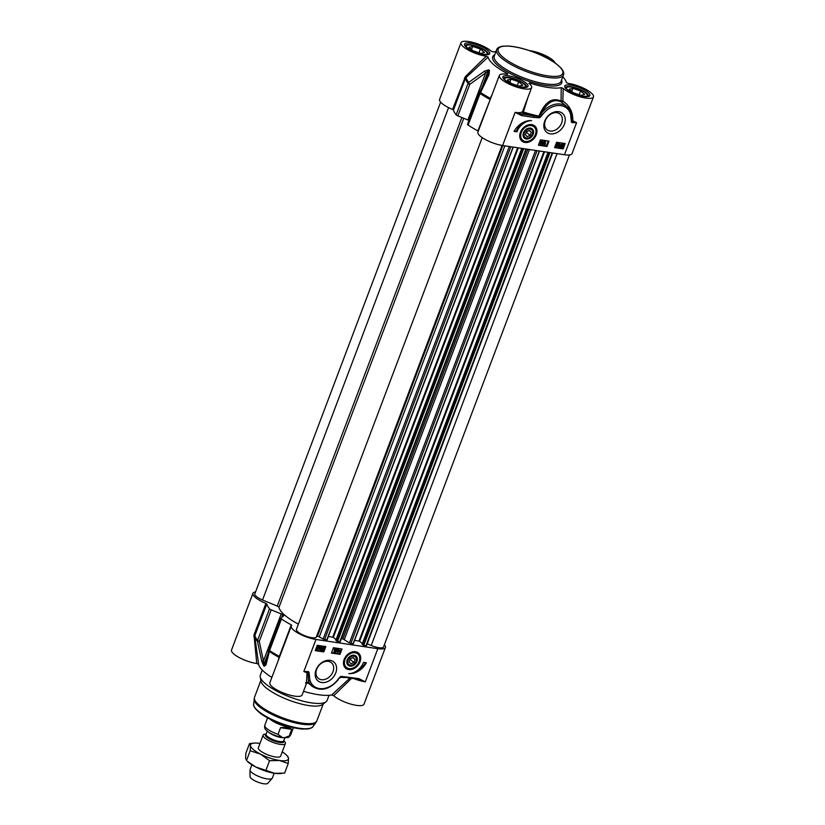 <?xml version="1.0" encoding="UTF-8"?>
<svg xmlns="http://www.w3.org/2000/svg" width="825" height="825" viewBox="0 0 825 825"><rect width="100%" height="100%" fill="white"/><g stroke="black" fill="none" stroke-linecap="round" stroke-linejoin="round"><path stroke-width="1.24" d="M526.195 132.578L526.958 131.474M530.145 135.434L527.175 136.62L525.381 134.722L526.546 131.639L529.506 130.453L531.31 132.351L530.145 135.434L526.597 132.412M531.31 132.351L529.217 130.567M484.492 52.501L480.82 53.388L473.076 50.789L468.982 47.303L472.653 46.417L480.408 49.015L484.492 52.501M480.408 49.015L478.985 52.769M472.653 46.417L471.508 49.459M466.537 47.2A11.189 3.125 -159.3 0 1 467.043 45.272L466.187 45.612A11.901 3.321 20.7 0 0 465.517 46.076M467.043 45.272A11.189 3.125 -159.3 0 1 477.84 46.984A11.189 3.125 -159.3 0 1 487.07 52.841A11.189 3.125 -159.3 0 1 486.183 54.625M487.688 54.45A11.901 3.321 20.7 0 0 487.493 53.666L487.07 52.841M522.823 85.212L519.152 86.099L511.397 83.511L507.313 80.025L510.984 79.128L518.729 81.727L522.823 85.212M518.729 81.727L517.316 85.491M510.984 79.128L509.829 82.17M504.859 79.912A11.189 3.125 -159.3 0 1 505.374 77.983L504.508 78.334A11.901 3.321 20.7 0 0 503.838 78.788M505.374 77.983A11.189 3.125 -159.3 0 1 516.172 79.695A11.189 3.125 -159.3 0 1 525.401 85.552A11.189 3.125 -159.3 0 1 524.514 87.337M526.02 87.161A11.901 3.321 20.7 0 0 525.814 86.378L525.401 85.552M584.678 94.442L581.006 95.339L573.262 92.74L569.167 89.255L572.839 88.358L580.594 90.956L584.678 94.442M580.594 90.956L579.171 94.72M572.839 88.358L571.694 91.4M566.723 89.141A11.189 3.125 -159.3 0 1 567.229 87.213L566.373 87.563A11.901 3.321 20.7 0 0 565.702 88.017M567.229 87.213A11.189 3.125 -159.3 0 1 578.026 88.925A11.189 3.125 -159.3 0 1 587.256 94.782A11.189 3.125 -159.3 0 1 586.369 96.566M587.874 96.401A11.901 3.321 20.7 0 0 587.678 95.617L587.256 94.782M488.122 57.069L486.245 56.203L465.413 76.539L466.022 77.622L488.122 57.069A41.652 11.622 20.7 0 0 507.705 73.786L507.189 74.291M507.488 74.343L507.705 73.786L507.488 74.343A17.253 4.816 -159.3 0 0 499.331 75.446A17.253 4.816 -159.3 0 0 513.769 86.047A17.253 4.816 -159.3 0 0 531.609 87.646A17.253 4.816 -159.3 0 0 528.908 83.304L529.598 82.954L528.908 83.304M529.578 83.882L529.598 82.954A41.652 11.622 20.7 0 0 561.206 87.667L561.072 101.114C552.193 97.03 544.809 102.032 538.921 116.119A55.605 15.51 -159.3 0 1 523.401 112.035L527.856 97.608M562.753 76.828A41.652 11.622 20.7 0 1 566.352 82.541L568.229 83.407A17.253 4.816 -159.3 0 1 585.678 89.265A17.253 4.816 -159.3 0 1 593.474 96.876A17.253 4.816 -159.3 0 1 580.625 96.927A17.253 4.816 -159.3 0 1 563.197 88.43L561.206 87.667M529.526 50.645A17.253 4.816 -159.3 0 1 555.112 62.978M495.949 51.583A41.652 11.622 20.7 0 0 493.267 51.944L491.277 51.191A17.253 4.816 -159.3 0 0 473.849 42.683A17.253 4.816 -159.3 0 0 461 42.735A17.253 4.816 -159.3 0 0 468.796 50.346A17.253 4.816 -159.3 0 0 486.245 56.203M556.597 143.313L558.484 143.591L556.081 145.705L556.401 146.334L557.545 145.87L556.277 146.664L555.72 145.643L557.855 143.901L556.308 143.065M556.328 143.024L558.484 143.591M556.081 145.705L556.401 146.334L557.205 145.778M555.72 145.406L556.05 146.035M556.854 145.478L557.545 145.87M556.277 146.664L555.431 145.396M555.369 145.334L555.916 146.365L555.369 145.334L557.494 143.591M559.288 143.746L559.958 144.767L559.639 144.055L558.793 144.633L559.381 145.334L558.381 146.108L558.659 146.675L559.711 146.303L558.535 147.005L558.422 144.581L559.762 143.725L560.33 144.767L559.639 144.055M558.793 144.633L559.381 145.334M558.442 144.334L558.773 145.035M558.298 146.376L559.391 146.18M559.041 145.87L559.711 146.303M558.535 147.005L557.669 145.747L558.422 145.252M558.185 146.695L557.669 145.747L558.185 146.695M558.659 145.458L558.205 144.014M558.071 144.282L558.308 145.148L558.071 144.282L559.412 143.426L560.33 144.767M560.66 146.448L562.258 144.478L562.794 144.839L560.66 146.448M560.722 145.829L562.588 144.612M560.732 146.695L562.877 145.087L562.743 145.922L561.268 147.067L560.732 146.695L561.268 147.067L562.516 145.159M560.381 146.396L560.917 146.767M559.907 147.314L560.402 145.571L562.382 144.117L563.619 144.22L563.135 145.973L561.134 147.438L559.783 147.108M559.433 146.798L560.288 146.726M559.938 146.427L560.299 144.767M560.402 145.571L562.031 143.818L563.619 144.22M561.134 147.438L560.381 146.953M560.783 147.128L560.031 146.654M540.87 143.839L541.241 142.828M541.035 141.766L541.375 142.508L542.19 141.952L541.86 141.209M542.19 141.952L541.726 142.818L541.386 142.065L542.211 141.508L542.541 142.261L542.211 141.508M542.231 143.756L541.107 144.468L540.592 143.509L541.025 142.024L542.334 141.188L542.902 142.312L542.231 143.756L542.046 143.045M541.107 144.468L540.241 143.199L541.076 142.766M540.746 144.158L540.241 143.199L540.746 144.158M541.252 142.921L540.674 141.714L541.984 140.889L542.902 142.312M540.901 142.622L540.674 141.714L540.901 142.622M542.458 144.715L544.541 141.518L542.458 144.715M542.252 143.715L544.263 141.477M543.902 141.178L544.541 141.518M545.603 141.735L544.655 144.241L545.397 144.251L544.036 144.901L545.253 141.683M544.304 143.942L545.542 143.87M544.902 141.384L544.036 144.901M554.74 147.232L562.567 148.397L564.434 143.447M538.56 144.808L546.387 145.984L548.264 141.023M540.437 139.858L548.996 141.137L546.975 146.489L538.416 145.21L540.437 139.858M546.975 146.489L546.387 145.984M556.607 142.271L565.177 143.55L563.155 148.902L554.586 147.623L556.607 142.271M563.155 148.902L562.567 148.397M514.068 131.412A17.139 13.004 -49.5 0 1 531.589 120.594A14.283 10.838 130.5 0 0 516.924 131.835L514.068 131.412M514.284 131.02L516.337 131.33A14.283 10.838 -49.5 0 1 525.061 121.605M516.924 131.835L516.337 131.33M593.474 96.876L572.065 153.543A17.253 4.816 20.7 0 1 564.465 154.739L576.582 122.667L572.478 121.688A1.186 0.639 88.3 0 1 572.478 122.626L576.582 122.667L572.756 120.811L571.354 121.296A1.722 1.31 130.5 0 0 572.478 122.626M523.638 108.756L522.586 111.447A17.253 4.816 -159.3 0 1 515.13 112.365L521.39 114.015A1.186 0.701 98.5 0 1 521.575 115.582L533.579 117.377A1.186 0.701 98.5 0 0 533.393 115.809L521.39 114.015A18.449 5.146 20.7 0 0 523.277 112.953L522.586 111.447A1.186 1.145 -146.2 0 0 523.277 112.953A56.657 15.809 20.7 0 0 533.393 115.809L538.921 116.665A1.186 0.557 -78.2 0 1 538.921 116.119L539.684 116.335A1 0.753 -49.5 0 1 538.921 116.665A1.186 0.66 92.2 0 1 538.931 117.8A1.99 1.506 130.5 0 0 540.458 117.129L539.684 116.335L541.159 113.675L542.51 114.685A19.047 14.448 -49.5 0 1 558.659 105.507A19.047 14.448 -49.5 0 1 570.549 114.159A1.186 0.691 164.5 0 0 570.962 113.118A20.233 15.355 130.5 0 0 567.074 106.868A20.233 15.355 130.5 0 0 541.159 113.675C547.161 102.218 553.895 98.319 561.351 102.001A1.186 0.608 129.7 0 0 562.836 101.062C569.817 105.786 573.127 112.365 572.756 120.811L572.478 121.688A0.856 0.65 -49.5 0 1 571.911 121.028L571.106 113.551M499.331 75.446L477.912 132.113A17.253 4.816 20.7 0 0 485.43 139.569A17.253 4.816 20.7 0 0 502.611 145.509L515.13 112.365L521.575 115.582M562.702 103.135L561.351 102.001A1.186 0.949 127 0 1 561.072 101.114L562.836 101.062L563.197 88.43M461 42.735L439.591 99.402A17.253 4.816 20.7 0 0 452.564 109.426L453.461 110.045A55.935 15.603 20.7 0 0 456.173 114.85A2.382 0.66 20.7 0 0 457.854 115.892L469.776 84.336A2.382 0.67 -126.7 0 1 468.713 82.366A2.382 2.062 141.2 0 0 468.095 83.304A2.382 0.66 20.7 0 0 469.776 84.336L485.657 72.909A2.382 0.67 -124.5 0 1 484.688 71.043L468.713 82.366A55.667 15.531 -159.3 0 1 466.022 77.622L465.382 78.499A55.935 15.603 20.7 0 0 468.095 83.304L456.173 114.85M465.413 76.539L452.564 109.426M523.627 108.776L531.609 87.646M479.407 92.833L467.569 124.183A2.382 0.66 20.7 0 0 467.497 124.266A2.382 0.66 20.7 0 0 468.126 125.049A55.935 15.603 20.7 0 0 477.902 130.917L478.273 131.154M490.648 98.422L477.902 130.917M491.937 94.999L490.246 98.299A55.667 15.531 -159.3 0 1 480.593 92.513A2.382 0.598 -154.4 0 0 479.5 92.534L479.5 92.534A2.382 0.598 -154.4 0 0 479.49 92.627A2.382 0.66 20.7 0 0 479.418 92.72A2.382 0.66 20.7 0 0 480.047 93.503A2.382 1.464 -56.2 0 1 480.593 92.513L488.978 74.704A2.382 0.691 -154 0 0 488.049 74.817A2.382 0.691 -154 0 0 488.029 74.931L479.49 92.627M468.92 120.502A2.382 0.66 -159.3 0 0 467.868 119.965L485.657 72.909L488.245 70.816A45.231 12.623 20.7 0 0 488.864 71.342L488.111 74.745M488.978 74.704L489.452 70.383A44.962 12.54 -159.3 0 1 488.833 69.857L484.688 71.043M467.868 119.965L457.854 115.892M550.007 131.02A10.199 7.734 -49.5 0 1 546.851 129.618A10.199 7.734 -49.5 0 1 546.274 118.656A10.199 7.734 -49.5 0 1 556.937 112.695A10.199 7.734 -49.5 0 1 560.092 114.108A10.199 7.734 -49.5 0 1 560.67 125.06A10.199 7.734 -49.5 0 1 550.007 131.02M550.347 133.846A12.334 9.364 130.5 0 0 565.166 118.501A12.334 9.364 130.5 0 0 548.078 115.943A12.334 9.364 130.5 0 0 550.347 133.846M564.465 154.739L502.611 145.509M526.649 138.033A5.002 3.795 -49.5 0 1 525.731 130.773A5.002 3.795 -49.5 0 1 532.651 131.814A5.002 3.795 -49.5 0 1 526.649 138.033M532.042 134.939A5.538 4.197 130.5 0 0 530.527 128.473A5.538 4.197 130.5 0 0 523.793 132.32A5.538 4.197 130.5 0 0 526.195 138.28A5.538 4.197 130.5 0 0 532.042 134.939M532.692 135.321A6.074 4.61 130.5 0 0 528.743 128.143A6.074 4.61 130.5 0 0 523.586 137.156A6.074 4.61 130.5 0 0 532.692 135.321M524.762 141.787A9.518 7.229 -49.5 0 1 521.812 140.477A9.518 7.229 -49.5 0 1 519.719 135.64M529.062 124.688A9.518 7.229 -49.5 0 1 534.167 125.998C537.085 129.092 537.065 132.897 534.115 137.404C530.021 142.044 525.917 143.065 521.812 140.477M524.968 142.457A9.931 7.538 130.5 0 0 536.693 133.403A9.931 7.538 130.5 0 0 529.258 124.657A9.931 7.538 130.5 0 0 519.719 135.836A9.931 7.538 130.5 0 0 524.968 142.457M271.858 677.428A41.652 11.622 -159.3 0 1 258.648 664.352L254.781 636.653A55.667 15.531 20.7 0 0 257.472 641.396L259.277 641.386L271.198 609.84A2.382 0.66 -159.3 0 1 269.528 608.798A55.935 15.603 -159.3 0 1 266.815 603.993L265.918 603.374A17.253 4.816 -159.3 0 1 252.935 593.35A17.253 4.816 -159.3 0 1 255.544 591.958M252.935 593.35L231.526 650.007A17.253 4.816 20.7 0 0 239.322 657.628A17.253 4.816 20.7 0 0 256.771 663.486L258.648 664.352M265.918 603.374L253.997 634.92L256.771 663.486M271.198 609.84L281.222 613.924L263.443 660.98L259.277 641.386A2.382 0.66 -159.3 0 1 257.606 640.355A55.935 15.603 -159.3 0 1 254.884 635.549L266.815 603.993M265.815 663.011L264.433 665.28A45.231 12.623 -159.3 0 1 263.814 664.754L263.443 660.98L261.721 661.093L263.66 665.775A44.962 12.54 20.7 0 0 264.278 666.301L266.021 664.764L269.363 651.544A55.667 15.531 20.7 0 0 279.005 657.329L278.427 660.031M281.665 617.523L282.707 614.759A2.382 0.66 20.7 0 0 281.222 613.924M282.707 614.759A45.231 12.623 20.7 0 0 283.326 615.285L282.841 616.564M265.629 663.578L265.66 663.393A2.382 1.794 13 0 0 265.66 663.403A2.382 1.794 13 0 0 266.021 664.764M384.378 644.727A17.253 4.816 -159.3 0 1 385.409 647.491A17.253 4.816 -159.3 0 1 377.819 648.687L315.965 639.458A17.253 4.816 -159.3 0 1 298.784 633.518A17.253 4.816 -159.3 0 1 291.266 626.062A17.253 4.816 -159.3 0 1 291.741 625.422L291.256 624.865A55.935 15.603 -159.3 0 1 281.469 618.998A2.382 0.66 -159.3 0 1 280.851 618.214A2.382 0.66 -159.3 0 1 280.912 618.131L283.594 615.945A2.382 0.66 20.7 0 0 283.666 615.863A2.382 0.66 20.7 0 0 283.326 615.285M291.266 626.062L269.858 682.729A17.253 4.816 20.7 0 0 284.295 693.33A17.253 4.816 20.7 0 0 302.146 694.928L306.498 683.389M315.965 639.458L303.837 671.529L306.983 672.808C306.735 681.347 306.25 684.688 305.518 682.832M358.256 679.284L365.279 681.832L358.854 678.614L341.498 676.407A1.99 1.506 130.5 0 0 339.972 677.077L337.92 679.522A19.047 14.448 -49.5 0 1 321.771 688.689A19.047 14.448 -49.5 0 1 309.88 680.037L309.076 672.901A1.722 1.31 130.5 0 0 307.952 671.581L303.837 671.529L307.591 672.2A1.186 0.959 -80.4 0 0 306.983 672.808A1.186 0.536 -167.9 0 1 308.148 672.87L308.282 680.078A1.186 0.691 -15.5 0 0 309.88 680.037M330.082 660.351A12.334 9.364 130.5 0 0 315.253 675.706A12.334 9.364 130.5 0 0 332.341 678.253A12.334 9.364 130.5 0 0 330.082 660.351M366.362 662.795A17.139 13.004 -49.5 0 1 348.841 673.602A14.283 10.838 130.5 0 0 363.505 662.362L366.362 662.795M355.451 651.74A9.931 7.538 130.5 0 0 352.997 651.781A9.931 7.538 130.5 0 0 343.458 662.96A9.931 7.538 130.5 0 0 350.873 669.591A9.931 7.538 130.5 0 0 360.391 660.681A9.931 7.538 130.5 0 0 355.451 651.74M323.812 651.925L315.253 650.647L317.274 645.305L325.834 646.583L323.812 651.925L323.225 651.42L325.102 646.47M339.993 654.338L331.433 653.06L333.444 647.718L342.014 648.997L339.993 654.338L339.405 653.833L341.272 648.883M352.801 651.812A9.518 7.229 -49.5 0 1 354.956 651.802A9.518 7.229 -49.5 0 1 357.906 653.122C360.525 655.762 360.783 659.154 358.658 663.31C354.616 668.91 350.243 670.333 345.551 667.6A9.518 7.229 -49.5 0 1 343.458 662.764M347.727 658.876A6.074 4.61 130.5 0 0 351.677 666.064A6.074 4.61 130.5 0 0 356.833 657.051A6.074 4.61 130.5 0 0 347.727 658.876M353.698 655.462A5.538 4.197 130.5 0 0 347.851 658.804A5.538 4.197 130.5 0 0 349.367 665.28A5.538 4.197 130.5 0 0 356.111 661.423A5.538 4.197 130.5 0 0 353.698 655.462M353.781 656.174A5.002 3.795 -49.5 0 1 354.698 663.424A5.002 3.795 -49.5 0 1 347.768 662.393A5.002 3.795 -49.5 0 1 353.781 656.174M350.285 658.762L353.244 657.577L355.049 659.474L353.873 662.558L350.914 663.743L349.119 661.846L350.285 658.762M329.051 695.31L327.123 700.394A35.702 9.962 -159.3 0 1 326.061 701.786L322.503 704.55A33.33 9.302 -159.3 0 1 308.839 705.571A33.33 9.302 -159.3 0 1 261.04 681.326L260.205 676.902A35.702 9.962 -159.3 0 1 260.318 675.159L262.247 670.065M326.061 701.786A35.702 9.962 -159.3 0 1 311.417 702.879A35.702 9.962 -159.3 0 1 260.205 676.902M321.368 679.687A10.199 7.734 -49.5 0 1 318.213 678.284A10.199 7.734 -49.5 0 1 317.635 667.332A10.199 7.734 -49.5 0 1 328.288 661.372A10.199 7.734 -49.5 0 1 331.454 662.774A10.199 7.734 -49.5 0 1 332.021 673.726A10.199 7.734 -49.5 0 1 321.368 679.687M269.528 608.798L257.606 640.355A2.382 2.062 141.2 0 0 257.472 641.396L261.721 661.093M291.256 624.865L279.005 657.329A1.186 0.825 13.8 0 1 279.335 657.649M268.919 649.832A2.382 1.732 13.7 0 0 268.847 650.048L268.847 650.048A2.382 1.732 13.7 0 0 269.363 651.544A2.382 1.464 -56.2 0 1 269.548 650.554L281.469 618.998M265.66 663.372A2.382 1.794 13 0 0 265.66 663.393L268.847 650.048A2.382 2.382 0 0 1 268.929 649.77A2.382 0.66 -159.3 0 1 268.991 649.677L280.84 618.327M253.801 636.56L254.781 636.653L254.884 635.549L253.997 634.92M349.944 678.078L331.733 694.949L333.723 695.702L352.079 677.83M333.723 695.702A17.253 4.816 20.7 0 0 351.151 704.21A17.253 4.816 20.7 0 0 364 704.158L385.409 647.491M307.251 682.708L309.653 684.183M339.467 678.232L340.581 677.304A55.605 15.51 20.7 0 0 346.088 677.5A1.186 0.701 -81.5 0 0 346.84 676.82M331.733 694.949A41.652 11.622 -159.3 0 1 303.517 691.288M307.952 671.581A1.186 0.639 -91.7 0 1 307.591 672.2A0.856 0.65 -49.5 0 1 308.148 672.87L309.076 672.901M307.354 682.192C308.571 683.781 308.88 683.079 308.282 680.078A20.233 15.355 130.5 0 0 312.17 686.317L308.086 682.832M340.343 677.304A1.186 0.547 -130.8 0 1 340.581 677.304A1.186 0.825 94.5 0 1 340.972 677.077L345.85 677.387A1.186 0.701 -81.5 0 0 346.077 677.5L358.091 679.284A1.186 0.701 -81.5 0 0 358.854 678.614M340.22 677.397A1 0.753 -49.5 0 1 340.972 677.077A1.186 0.66 -87.8 0 0 341.498 676.407M358.988 679.491L358.071 679.274A1.186 0.701 -81.5 0 0 358.091 679.284M337.92 679.522L339.972 677.077M354.781 672.086A17.139 13.004 130.5 0 0 365.558 662.671M317.017 648.883L318.945 647.048M315.397 650.255L323.225 651.42M338.002 650.358L338.384 649.357M331.578 652.668L339.405 653.833M337.054 651.234L337.394 651.987L338.209 651.43L337.868 650.678M337.621 652.606L336.703 651.183L337.27 652.307L336.703 651.183L337.363 649.739L338.498 649.028L339.364 650.296L338.931 651.781L337.621 652.606L337.054 651.482L337.724 650.038L338.848 649.337L339.364 650.296M335.414 652.276L337.136 648.78L337.776 649.131L335.414 652.276L337.776 649.131M334.352 652.059L335.301 649.553L334.558 649.543L335.919 648.893L334.702 652.111L333.991 651.76L334.723 649.832M334.414 649.925L334.207 649.244L335.919 648.893M317.14 648.099L318.873 646.8L318.337 646.429M321.472 650.203L323.874 648.089L323.555 647.46L322.41 647.924L323.678 647.13L324.235 648.161L322.101 649.904L323.359 650.492L321.121 649.904L323.524 647.79L323.194 647.161M322.41 647.924L323.328 646.831L324.235 648.161M322.358 649.688L323.503 650.11M319.966 649.44L320.801 648.863L320.482 648.151M320.574 648.46L321.575 647.687L321.296 647.12L320.244 647.501L321.42 646.8L321.936 647.749L321.533 649.213L320.193 650.069L319.626 649.028L320.317 649.749L321.162 649.162L320.213 648.161L321.224 647.388L320.946 646.821M320.244 647.501L321.059 646.491L321.936 647.749M319.842 649.77L319.275 648.728L319.842 649.77M319.306 648.728L319.987 649.471M316.336 649.574L316.47 647.522L318.471 646.058L320.172 646.697L319.553 648.223L317.573 649.677L316.212 649.368L316.821 647.821L318.821 646.367L319.564 646.841M319.254 646.511L320.048 646.48M338.704 650.873L338.931 651.781M338.085 650.079L338.735 649.657L339.003 650.234L338.054 650.399M337.415 651.544L338.229 650.987L338.57 651.729L337.394 651.987M319.296 647.347L317.697 649.316L317.161 648.955L319.296 647.347M318.873 646.8L317.078 648.708L318.687 646.728L319.223 647.099L318.687 646.728M320.193 650.069L319.296 648.749M321.296 648.347L321.533 649.213M349.934 659.701L350.697 658.597M355.049 659.474L352.956 657.69M353.873 662.558L350.336 659.536M298.372 624.133A42.848 11.952 -159.3 0 1 278.953 607.355A2.382 0.66 20.7 0 0 277.231 606.117L262.536 599.971A10.715 2.991 -159.3 0 1 254.822 593.887L440.622 102.166M513.129 147.077L327.02 639.901L323.153 639.045L317.532 635.962L316.222 637.261A10.715 2.991 -159.3 0 1 304.734 635.704A10.715 2.991 -159.3 0 1 296.392 629.372L482.213 137.631M336.095 639.684L333.352 637.343L328.329 636.426M340.147 641.582L337.466 641.53L335.961 640.313M539.395 150.996L353.286 643.82L349.418 642.964L342.849 638.859A42.848 11.952 -159.3 0 1 341.395 638.684M362.361 643.603L359.618 641.262L354.595 640.344M366.413 645.501L363.732 645.449L362.227 644.232M569.456 154.935L383.532 646.955A10.715 2.991 -159.3 0 1 371.209 645.47L367.207 643.789M255.637 766.941A20.233 5.641 -159.3 0 1 247.273 761.227L255.637 766.941L274.663 773.314A20.233 5.641 -159.3 0 1 255.637 766.941M281.5 773.468L279.984 773.592A20.233 5.641 -159.3 0 1 274.663 773.314L284.615 773.087L288.234 763.496L279.51 760.485A20.233 5.641 20.7 0 0 288.502 758.299A20.233 5.641 20.7 0 0 286.842 755.452A20.233 5.641 20.7 0 0 282.233 751.864M258.359 747.697A11.901 3.321 20.7 0 0 259.277 749.853A11.901 3.321 20.7 0 0 275.385 756.958A11.901 3.321 20.7 0 0 278.52 757.123A11.901 3.321 20.7 0 0 280.624 756.113M260.483 754.112A20.233 5.641 20.7 0 0 279.51 760.485L269.558 760.712L260.483 754.112L250.192 750.76L250.46 745.553A20.233 5.641 20.7 0 0 260.483 754.112M259.968 743.449A20.233 5.641 20.7 0 0 259.462 743.366A20.233 5.641 20.7 0 0 254.131 743.088A20.233 5.641 20.7 0 0 250.46 745.553L249.511 743.603L254.131 743.088M249.511 743.603L245.881 753.184L245.613 758.381L246.572 760.341L250.192 750.76M287.554 756.339L288.502 758.299L288.234 763.496M265.928 770.292L269.558 760.712M283.779 740.685L284.46 741.397A11.901 3.321 -159.3 0 1 285.378 743.531A11.901 3.321 -159.3 0 1 280.139 744.356A11.901 3.321 -159.3 0 1 268.29 740.262A11.901 3.321 -159.3 0 1 263.113 735.116A11.901 3.321 -159.3 0 1 265.217 734.126L266.186 734.044M280.531 727.681C286.368 727.042 290.091 727.598 291.72 729.352L289.214 735.982L284.398 737.756L282.346 737.509L278.025 734.312L280.531 727.681L291.72 729.352M290.72 726.99A13.808 3.857 -159.3 0 1 288.038 726.763A13.808 3.857 -159.3 0 1 270.043 719.173M287.09 725.959A14.283 3.981 -159.3 0 1 273.446 720.803M274.158 773.231L272.332 778.058A11.901 3.321 -159.3 0 1 272.147 778.357A11.901 3.321 -159.3 0 1 267.094 778.882A11.901 3.321 -159.3 0 1 255.76 775.057A11.901 3.321 -159.3 0 1 250.006 769.993A11.901 3.321 -159.3 0 1 250.068 769.643L251.893 764.816M272.147 778.357L267.733 783.337A9.518 2.661 -159.3 0 1 263.701 783.75A9.518 2.661 -159.3 0 1 254.626 780.687A9.518 2.661 -159.3 0 1 250.027 776.645L250.006 769.993M561.041 81.355A35.702 9.962 -159.3 0 1 545.325 83.83A35.702 9.962 -159.3 0 1 509.788 71.548A35.702 9.962 -159.3 0 1 494.237 56.121L496.66 49.696A35.702 9.962 20.7 0 0 512.212 65.134A35.702 9.962 20.7 0 0 547.748 77.416A35.702 9.962 20.7 0 0 563.465 74.941L561.041 81.355M494.752 54.759A36.898 10.292 20.7 0 0 505.199 70.672A36.898 10.292 20.7 0 0 545.511 85.408A36.898 10.292 20.7 0 0 561.557 80.004M549.46 59.421A13.447 3.754 20.7 0 0 537.106 53.47M522.132 87.233A13.447 3.754 20.7 0 0 521.452 80.097A13.447 3.754 20.7 0 0 502.827 77.313A13.447 3.754 20.7 0 0 522.132 87.233M483.811 54.522A13.447 3.754 20.7 0 0 483.12 47.376A13.447 3.754 20.7 0 0 464.496 44.602A13.447 3.754 20.7 0 0 483.811 54.522M583.987 96.463A13.447 3.754 20.7 0 0 583.306 89.327A13.447 3.754 20.7 0 0 564.682 86.543A13.447 3.754 20.7 0 0 583.987 96.463M565.465 87.491A12.262 3.424 -159.3 0 1 570.848 86.666A12.262 3.424 -159.3 0 1 583.028 90.863A12.262 3.424 -159.3 0 1 588.4 96.164L583.76 96.36C578.129 95.422 572.756 93.266 567.631 89.884L565.455 87.512M503.611 78.262A12.262 3.424 -159.3 0 1 508.994 77.437A12.262 3.424 -159.3 0 1 521.163 81.634A12.262 3.424 -159.3 0 1 526.536 86.934L521.905 87.13C516.275 86.192 510.902 84.037 505.766 80.654L503.601 78.282M488.204 54.233L483.574 54.409C477.953 53.481 472.57 51.325 467.445 47.943L465.279 45.54A12.262 3.424 -159.3 0 1 470.662 44.715A12.262 3.424 -159.3 0 1 482.842 48.922A12.262 3.424 -159.3 0 1 488.214 54.213M570.549 114.159L571.354 121.296M540.458 117.129L542.51 114.685M533.579 117.377L538.931 117.8M490.194 99.608L489.823 99.361A55.935 15.603 20.7 0 1 480.047 93.503L468.126 125.049M464.485 77.88L465.382 78.499L453.461 110.045M485.791 79.468L488.864 71.342A2.382 1.784 -50 0 1 489.452 70.383M488.833 69.857A2.382 1.825 131 0 0 488.245 70.816L482.037 87.254M534.662 136.125A8.807 6.683 130.5 0 0 532.661 125.988A8.807 6.683 130.5 0 0 522.029 130.948A8.807 6.683 130.5 0 0 524.019 141.085A8.807 6.683 130.5 0 0 534.662 136.125M513.367 46.654A34.516 9.632 -159.3 0 1 558.071 65.371A34.516 9.632 -159.3 0 1 547.563 75.848A34.516 9.632 -159.3 0 1 502.868 57.131A34.516 9.632 -159.3 0 1 513.367 46.654M263.66 665.775A2.382 1.825 131 0 1 263.814 664.754L267.888 653.977M266.485 659.856L264.433 665.28A2.382 1.784 -50 0 0 264.278 666.301M279.706 656.659L279.335 656.411A55.935 15.603 -159.3 0 1 269.548 650.554A2.382 0.66 -159.3 0 1 268.929 649.77L280.851 618.214M377.819 648.687L365.3 681.832A17.253 4.816 20.7 0 1 354.173 678.707M345.768 658.072A8.807 6.683 130.5 0 0 347.758 668.209A8.807 6.683 130.5 0 0 358.401 663.248A8.807 6.683 130.5 0 0 356.4 653.111A8.807 6.683 130.5 0 0 345.768 658.072M298.392 728.527A30.628 8.549 -159.3 0 1 255.224 708.067M253.636 704.23C253.275 705.107 253.987 706.778 255.802 709.232L260.061 713.12C265.299 716.997 272.054 720.514 280.325 723.669C288.42 726.681 295.659 728.465 302.032 729.032L307.972 728.96C310.953 728.31 312.603 727.537 312.912 726.629A31.773 8.869 -159.3 0 1 299.258 728.217A31.773 8.869 -159.3 0 1 268.63 717.822A31.773 8.869 -159.3 0 1 253.636 704.23L254.523 697.249A33.33 9.302 -159.3 0 0 269.032 711.655A33.33 9.302 -159.3 0 0 302.208 723.123A33.33 9.302 -159.3 0 0 316.872 720.803L315.954 722.494A33.165 9.25 -159.3 0 1 301.702 724.154A33.165 9.25 -159.3 0 1 269.734 713.305A33.165 9.25 -159.3 0 1 254.09 699.115M448.573 107.632L262.536 599.971M461.856 117.521L277.231 606.117M463.753 118.295L278.953 607.355M502.074 145.427L316.222 637.261M502.838 145.54L317.532 635.962M504.848 145.839L319.45 636.467M509.272 146.499L323.153 639.045M510.819 146.737L324.576 639.602M513.047 147.067L326.803 639.932M517.636 147.747L332.733 637.086M518.306 147.85L333.352 637.343M521.854 148.376L335.909 640.468M523.029 148.562L336.847 641.273M523.71 148.655L337.466 641.53M525.938 148.995L339.694 641.86M527.845 149.273L342.849 638.859M529.464 149.521L344.345 639.427M535.538 150.428L349.418 642.964M537.085 150.655L350.842 643.521M539.313 150.985L353.069 643.861M543.902 151.676L358.999 641.004M544.572 151.769L359.618 641.262M548.12 152.305L362.175 644.387M549.295 152.481L363.113 645.191M549.976 152.573L363.732 645.449M552.203 152.914L365.96 645.779M557.061 153.636L371.209 645.47M284.883 737.777L283.718 740.86A9.405 2.619 -159.3 0 1 279.582 741.51A9.405 2.619 -159.3 0 1 270.218 738.272A9.405 2.619 -159.3 0 1 266.124 734.209L266.114 734.24M266.145 734.157A9.879 2.753 20.7 0 0 268.537 738.385A9.879 2.753 20.7 0 0 279.541 742.448A9.879 2.753 20.7 0 0 283.738 740.809M268.507 732.043A9.405 2.619 20.7 0 0 281.088 737.509A9.405 2.619 20.7 0 0 283.367 737.653M278.025 734.312A13.808 3.857 -159.3 0 1 264.815 725.237L267.589 717.884M293.422 727.64L290.637 734.993A13.808 3.857 -159.3 0 1 289.214 735.982M562.794 103.218L567.074 106.868L571.106 113.334L571.808 116.294M571.818 116.335L571.704 115.737M488.421 73.992L479.5 92.534A2.382 2.382 0 0 0 479.418 92.72L467.497 124.266M496.66 49.696C497.186 47.994 499.104 46.829 502.404 46.221L508.747 46.066C516.12 46.633 524.566 48.706 534.084 52.274C543.324 55.822 550.842 59.771 556.648 64.102L561.382 68.444C563.516 71.136 564.217 73.301 563.465 74.941M312.912 726.629L315.954 722.494M260.875 680.439L254.523 697.249M323.225 703.993L316.872 720.803M306.508 683.378L307.911 682.688M342.839 677.181L346.077 677.49M338.281 679.728C329.629 689.576 320.915 691.773 312.17 686.317M513.232 147.097L327.02 639.901M521.751 148.366L335.837 640.355M526.402 149.057L340.22 641.778M539.498 151.016L353.286 643.82M548.017 152.285L362.103 644.273M552.667 152.986L366.486 645.697M286.842 755.452L287.935 756.597M267.29 731.125L266.124 734.209M290.637 734.993C288.276 737.859 289.678 737.282 284.398 737.756M282.346 737.509C274.89 735.766 269.662 733.446 266.65 730.558C264.887 729.321 264.268 727.547 264.815 725.237M328.391 636.436L326.648 641.056M263.113 735.116L258.349 747.739M285.378 743.531L280.613 756.154"/></g></svg>
